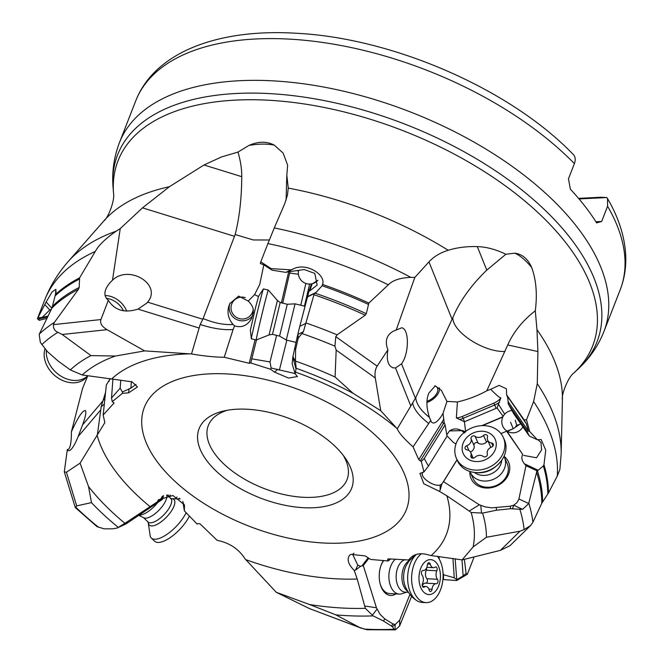 <?xml version="1.0" encoding="UTF-8"?>
<svg xmlns="http://www.w3.org/2000/svg" width="663" height="663" viewBox="0 0 663 663"><rect width="100%" height="100%" fill="white"/><g stroke="black" fill="none" stroke-linecap="round" stroke-linejoin="round"><path stroke-width="0.99" d="M469.213 511.032L446.862 495.791L439.238 491.266L440.166 490.156L440.149 485.009L441.84 483.973L443.514 481.67L479.324 504.8L469.213 511.032L471.169 512.507A217.207 112.196 21.3 0 1 473.117 546.925L462.103 559.904L500.399 550.356L509.988 545.674L530.574 525.56L532.903 522.229L541.77 503.308L548.45 492.982L557.285 476.051L559.879 469.412L561.147 453.906A269.219 139.056 -158.7 0 0 537.27 383.653L537.908 351.523L536.964 329.66L535.298 310.765C522.61 320.677 513.419 332.08 507.742 344.975L537.908 351.523M368.918 558.271L363.291 565.556L376.443 607.789L380.09 614.361L384.888 618.96L383.371 620.941L373.103 615.877L365.33 608.319L357.224 579.023L354.183 570.346C348.357 564.495 346.774 559.547 349.434 555.495L350.727 554.351L365.147 555.909L370.725 559.456L388.112 560.973L387.698 560.011L388.377 558.868L408.681 559.995C413.314 553.68 420.533 552.163 430.345 555.453L462.103 559.904M439.238 491.266L423.798 483.741L419.911 473.423L423.964 471.923L421.278 461.407L418.759 459.633L413.057 446.854C404.181 438.931 398.911 432.922 397.261 428.804L380.744 410.712L353.122 393.333A217.207 112.196 21.3 0 0 296.179 368.288L295.143 373.766L297.422 376.551L288.562 378.067L274.623 372.175L270.521 369.241L250.788 362.951L249.23 363.291L224.235 357.258C214.696 357.166 203.798 356.064 191.524 353.951L144.642 350.901L115.437 356.031L90.972 355.608A229.87 118.735 -158.7 0 0 70.336 369.929L82.195 374.96L132.028 381.822L137.506 386.902L128.622 392.844L122.44 393.308L112.254 401.67L114.069 402.988L103.163 415.038L104.853 422.613L80.09 463.139L88.535 486.559A217.207 112.196 21.3 0 0 124.934 523.306L157.521 501.717L158.283 499.836L172.96 495.51L184.438 504.858L184.364 510.866L197.126 524.052L197.997 523.546L200.077 523.861L217.149 540.337C229.489 542.831 238.788 549.005 245.053 558.868L276.289 592.308L309.596 604.54A217.207 112.196 21.3 0 0 365.33 608.319M82.195 374.96A217.207 112.196 21.3 0 1 115.437 356.031M441.84 483.973L440.166 490.156M387.722 559.133L388.377 558.868M224.235 357.258L233.094 329.536C223.431 330.182 212.458 328.5 200.176 324.48L191.524 353.951M234.569 236.343L142.512 207.851L169.397 186.717L204.005 164.988L221.401 156.982L238.009 152.076C240.586 161.076 241.829 169.272 241.746 176.665C241.622 198.477 239.426 217.771 235.15 234.545L202.845 319.251L147.584 302.146C162.476 284.899 129.318 264.106 112.503 280.151L109.917 282.803C103.834 290.17 103.295 296.005 108.326 300.306L100.933 319.549L53.463 324.613L54.416 322.367L78.474 289.267L79.195 287.46L79.601 277.847L95.29 251.451C98.663 245.252 105.641 238.489 116.207 231.172A269.219 139.056 -158.7 0 0 68.098 261.67C58.071 273.081 50.264 285.877 44.678 300.074A272.468 140.738 21.3 0 1 95.29 251.451M144.642 350.901L107.083 329.685C101.829 326.552 99.782 323.179 100.933 319.549M108.326 300.306C114.74 310.4 124.627 313.334 137.987 309.115L146.73 303.157M112.503 280.151L120.252 228.586L116.207 231.172M90.972 355.608L62.189 334.467L57.855 332.312C54.639 330.903 53.173 328.342 53.463 324.613M512.416 508.637L513.85 505.131L516.883 502.745L518.806 499.454L525.974 465.683L536.98 470.821L528.709 503.515L522.626 509.366L510.56 508.745L496.504 510.195L482.589 513.096L471.169 512.507M500.399 550.356L520.007 531.196L486.435 537.262A229.87 118.735 -158.7 0 0 482.589 513.096M520.007 531.196L524.101 529.596L530.574 525.56M317.892 280.267L312.091 284.021L309.778 290.85L317.146 285.107L314.826 273.438L304.259 269.543L287.112 272.004L293.734 268.722C306.878 262.308 326.262 275.145 322.533 284.435L322.119 285.736L316.193 292.325L314.303 293.543L303.405 331.691L298.391 337.898L297.96 339.216L295.582 349.641L295.466 361.095L296.179 368.288M353.122 393.333L335.08 377.023A229.87 118.735 -158.7 0 0 295.466 361.095M335.08 377.023L336.174 350.105L334.931 346.169L335.785 336.671L337.119 334.84L365.238 315.182L366.274 313.674L368.868 303.082L388.336 284.817C392.645 280.3 400.137 277.814 410.795 277.358A269.219 139.056 -158.7 0 0 274.283 227.923L267.902 243.586A272.468 140.738 21.3 0 1 388.336 284.817M51.88 308.204L46.137 301.98L52.07 291.96L55.941 289.308L55.435 294.579L52.004 307.955L39.175 334.392L40.327 342.348L47.446 351.672L58.286 361.169L70.336 369.929M118.321 527.392A229.87 118.735 -158.7 0 1 91.461 502.612L76.701 505.894L75.292 507.56L96.955 526.613L104.174 528.85L112.536 528.842L117.152 528.038L124.934 523.306M411.615 596.244L399.615 625.98L395.397 629.85L394.071 629.262L392.38 626.651L383.371 620.941M276.289 592.308L309.53 608.617L359.644 627.471L335.868 614.874A229.87 118.735 -158.7 0 0 373.103 615.877M359.644 627.471L366.937 629.742L395.397 629.85M513.85 505.131L510.295 506.192L510.56 508.745M479.324 504.8L485.092 506.872L491.747 507.858L510.295 506.192M486.435 537.262L473.117 546.925M91.461 502.612L88.535 486.559M335.868 614.874L309.596 604.54M500.996 433.585L506.623 431.207L522.701 454.42C521.176 457.387 521.748 460.512 524.425 463.818L538.199 470.249L536.98 470.821M457.064 459.84L443.514 481.67M525.974 465.683L524.425 463.818M469.893 471.459A20.47 17.163 -23.9 0 0 489.576 487.935A20.47 17.163 -23.9 0 0 508.19 475.073A20.47 17.163 -23.9 0 0 504.029 456.301M515.217 420.185L516.717 425.182L515.259 427.328L513.228 428.754L506.922 431.132L522.701 454.42M423.715 471.658L422.77 472.661M423.102 472.238C418.444 476.274 433.353 487.156 440.149 485.009M446.937 435.748L453.368 442.445L455.962 444.003M423.964 471.923L428.422 466.122L424.229 458.506L445.105 424.884L447.011 436.179L428.422 466.122M421.278 461.407L424.229 458.506M443.033 413.306L441.508 415.966C437.149 422.364 433.784 424.378 431.414 422.008L429.384 417.317C426.259 407.447 426.11 399.341 428.92 392.993L435.235 385.841L441.301 390.283L446.97 401.397L443.033 413.306L444.152 422.505L445.105 424.884M413.057 446.854L430.768 420.408M428.613 423.408C418.908 415.751 413.596 408.905 412.659 402.889L397.261 428.804M452.075 319.284L428.961 261.868C433.776 256.622 440.191 252.76 448.205 250.291C457.08 247.531 466.777 246.304 477.302 246.595C486.476 246.901 495.99 249.462 505.861 254.269L486.775 270.123C471.07 285.339 459.766 301.143 452.854 317.544L415.411 398.289L401.538 363.83C409.237 353.594 409.353 328.823 401.712 327.795L393.366 331.177C386.488 335.014 384.664 341.221 387.913 349.815L377.148 366.133L335.785 336.671M380.744 410.712L375.283 377.96C374.587 373.228 375.208 369.283 377.148 366.133M387.913 349.815C386.256 359.835 388.004 365.852 393.159 367.857L395.513 367.948L401.538 363.83M396.176 330.083L414.823 277.424L410.795 277.358M75.292 507.56L64.294 471.832L67.319 449.539L67.899 450.475C70.411 451.735 73.85 447.053 78.209 436.436L82.552 424.9C85.519 416.87 86.472 412.079 85.428 410.505C82.452 410.472 77.778 417.566 71.397 431.787L71.38 435.492C71.057 445.039 69.706 449.721 67.319 449.539M529.306 436.014L526.886 431.124L508.248 403.966L513.941 414.077L529.306 436.014L537.403 439.793L541.157 439.528L545.732 450.169L543.975 464.722L543.345 465.923L538.199 470.249M523.737 455.415L536.541 457.793L541.605 449.87L541.016 442.528L537.875 439.644M507.096 431.381L511.811 429.392L507.087 431.373M515.259 427.328L520.579 423.74M508.248 403.966L507.783 397.866L506.615 394.8L506.424 388.767L499.057 385.385L490.695 389.297C496.628 395.264 500.01 398.115 500.855 397.833L497.043 407.952L464.415 421.759L456.368 417.905L457.412 401.969C468.02 399.491 477.816 395.761 486.808 390.772L507.742 344.975M508.206 401.753L528.237 430.933L526.886 431.124M528.237 430.933L529.679 431.555L526.513 419.778L533.624 401.521A272.468 140.738 21.3 0 1 557.285 476.051M537.403 439.793L529.679 431.555M293.734 268.722L291.032 269.858L271.142 268.623L260.791 261.835L267.902 243.586M46.137 301.98L37.41 318.729L39.192 320.304L46.965 318.331M44.678 300.074L37.41 318.729M474.128 556.903L467.349 574.291L466.089 573.42L464.365 559.34M442.967 578.832L443.472 579.578L456.716 580.523L467.349 574.291M486.808 390.772L490.695 389.297M526.513 419.778L524.176 419.936L506.615 394.8M537.27 383.653L533.624 401.521M428.961 261.868L414.823 277.424M238.009 152.076L249.006 145.404C258.371 141.302 266.808 141.219 274.316 145.156L283.159 153.128L287.643 165.236L286.814 175.115L288.264 188.093L287.452 195.104L284.734 203.698L274.283 227.923M142.512 207.851L120.252 228.586M87.657 376.037L82.577 388.361L71.397 431.787M505.861 254.269L514.803 253.142C522.278 254.178 527.914 258.968 531.709 267.529C536.21 280.051 537.403 294.463 535.298 310.765M531.709 267.529C525.684 260.277 520.057 255.479 514.803 253.142M286.101 200.118L286.814 175.115M274.316 145.156C267.148 143.68 258.711 143.763 249.006 145.404M248.235 301.085C252.313 305.013 253.946 308.867 253.125 312.638L251.584 318.472C247.407 325.583 241.73 328.061 234.561 325.881L233.069 324.48C228.52 319.16 227.061 313.201 228.694 306.613L229.812 303.629L238.68 296.104L248.235 301.085L254.592 294.621L259.714 284.518L263.816 264.902M260.791 261.835L260.335 263.509L264.031 264.985L270.289 269.045L271.142 268.623M287.112 272.004L285.927 272.385L272.22 270.181L270.289 269.045M285.927 272.385L291.032 269.858M298.391 337.898L297.828 334.318L299.784 326.353L309.107 290.792L311.32 284.261L312.091 284.021M309.778 290.85L309.107 290.792M307.367 296.974L314.303 293.543M297.828 334.318L297.099 337.475L297.96 339.216M295.822 368.479L292.831 357.059L297.099 337.475M295.143 373.766L292.143 363.73L292.831 357.059M270.521 369.241L271.126 367.998L295.093 373.559M271.126 367.998L270.007 361.94L251.791 358.832L256.498 339.945M250.788 362.951L251.791 358.832M253.125 312.638L254.161 313.185M233.094 329.536L234.561 325.881M202.845 319.251L200.176 324.48M230.144 302.974A13.028 12.713 25.8 0 0 229.506 304.922A13.028 12.713 -154.2 0 0 252.57 315.845M258.462 296.543L254.592 294.621M276.62 335.379L270.007 361.94M300.762 305.229L305.875 283.441M282.728 303.148L289.946 271.706M298.416 274.242L289.739 273.065M446.97 401.397L457.412 401.969M439.304 387.814A13.028 7.318 -34.3 0 1 431 400.568A13.028 7.318 145.7 0 1 426.972 402.474M446.787 434.862L449.497 430.909L462.724 430.61L465.683 431.961L464.415 421.759M444.061 422.033L444.152 422.505A15.63 6.613 -68 0 1 443.721 423.218L444.442 423.5M528.32 430.925L526.356 423.823L524.176 419.936M516.717 425.182L518.715 424.726M513.228 428.754L510.568 422.256M481.877 425.629L502.952 416.737M503.167 416.314L497.043 407.952M462.724 430.61L464.78 432.947M434.721 385.907A11.163 6.274 -34.3 0 1 437.174 387.532A11.163 6.274 -34.3 0 1 430.56 399.607A11.163 6.274 -34.3 0 1 427.071 401.256M343.277 455.382A74.447 38.454 21.3 0 1 347.047 479.573A74.447 38.454 21.3 0 1 312.538 497.316A74.447 38.454 21.3 0 1 236.161 473.888A74.447 38.454 21.3 0 1 208.331 425.489A74.447 38.454 21.3 0 1 227.475 410.231M313.715 507.734A81.889 42.299 21.3 0 1 212.019 466.918A81.889 42.299 21.3 0 1 223.787 410.977A81.889 42.299 21.3 0 1 237.031 409.204A81.889 42.299 21.3 0 1 345.489 458.423A81.889 42.299 21.3 0 1 313.715 507.734M309.53 608.617L361.832 628.391M466.089 573.42L463.122 575.932L456.732 579.711L456.716 580.523M455.158 558.743L456.732 579.711M452.937 558.387L454.271 577.805L456.592 579.603M443.025 573.089L443.564 574.73L454.271 577.805M443.564 574.73L443.472 579.578M439.005 556.431L439.196 559.017M384.888 618.96L392.993 623.958L391.435 625.988M409.941 594.355L399.723 620.129L395.231 624.48L392.993 623.958M412.999 556.787L412.941 555.925M383.429 560.517A20.47 12.522 93.1 0 0 382.203 562.672A20.47 12.522 93.1 0 0 380.918 586.274A20.47 12.522 93.1 0 0 386.736 594.197A20.47 12.522 93.1 0 0 395.96 593.899M353.951 553.199L352.641 554.326L357.755 565.133L360.614 566.277L363.291 565.556M360.614 566.277L355.567 570.081L354.183 570.346M364.948 606.015L376.443 607.789M392.38 626.651L395.131 624.538L395.032 629.833M388.112 560.973L390.722 558.942M253.15 309.787A11.163 10.898 25.8 0 1 238.481 318.339A11.163 10.898 25.8 0 1 232.083 303.206A11.163 10.898 25.8 0 1 245.277 297.621M178.969 498.717L179.375 498.294M117.152 528.038L126.376 523.695L127.114 522.179M162.278 496.255L161.407 498.137L161.532 499.736L162.352 499.454L126.376 523.695M161.532 499.736L157.521 501.717M184.364 510.866L182.814 501.41M579.031 198.925L606.844 197.557L607.49 198.469L607.581 206.259L601.656 221.467L595.888 221.749M578.55 198.353L601.043 197.251L606.844 197.557M574.382 163.604C575.699 160.073 575.451 157.172 573.644 154.902L573.056 154.272C510.087 88.975 392.745 37.89 295.814 33.233C218.4 28.517 154.761 52.021 135.708 100.925A260.004 134.299 21.3 0 1 256.216 38.96A260.004 134.299 21.3 0 1 574.382 163.604L568.456 178.803L570.379 189.187A260.004 134.299 -158.7 0 1 596.609 222.884L601.656 221.467M147.584 302.146L147.029 302.825M123.542 310.831A18.614 14.429 42.2 0 0 118.022 303.704A18.614 14.429 42.2 0 0 106.378 298.333M122.44 393.308L122.348 391.974L130.876 388.195L135.981 384.383M122.348 391.974L120.16 388.186L111.525 397.924L112.942 378.938M112.254 401.67L111.525 397.924M110.348 378.614L106.362 384.813L103.163 415.038M104.273 404.19L101.19 406.659L97.453 434.331M80.09 463.139L66.441 472.23L64.294 471.832M109.892 378.556L109.022 381.341M105.45 392.695L101.19 406.659M39.192 320.304L38.669 318.936L39.225 317.792L38.396 316.889M51.3 309.397L49.775 309.969L42.2 317.386L39.225 317.792M49.775 309.969L44.844 304.615M56.164 291.745L55.327 294.96M48.059 316.069L42.2 317.386M120.765 380.172L120.16 388.186M163.62 495.709L162.352 499.454M168.402 494.963L167.797 495.518M395.438 559.133A18.614 11.379 -86.9 0 0 393.507 561.188A18.614 11.379 93.1 0 0 389.314 581.517A18.614 11.379 93.1 0 0 399.283 594.081L389.471 593.542A18.614 11.379 -86.9 0 1 385.916 592.382A18.614 11.379 93.1 0 1 380.048 583.399M383.778 560.55A18.614 11.379 93.1 0 0 381.026 565.431M507.187 463.561A18.614 15.605 156.1 0 1 489.957 487.139A18.614 15.605 -23.9 0 1 473.167 478.669L470.415 472.487A18.614 15.605 -23.9 0 0 485.83 481.056A18.614 15.605 -23.9 0 0 503.06 471.252A18.614 15.605 156.1 0 0 504.435 457.379L507.187 463.561M415.411 398.289L412.659 402.889M399.283 594.081A18.614 11.379 93.1 0 0 401.944 593.716L406.46 592.233M408.416 592.341L405.284 592.167A16.376 10.02 93.1 0 1 396.515 581.111A16.376 10.02 93.1 0 1 400.203 563.227A16.376 10.02 -86.9 0 1 404.985 559.705M416.422 554.409A25.683 15.705 -86.9 0 0 414.019 557.011A25.683 15.705 93.1 0 0 416.563 600.454A25.683 15.705 93.1 0 0 421.991 602.402L425.953 602.617A25.683 15.705 93.1 0 0 436.726 596.708A25.683 15.705 -86.9 0 0 437.315 556.232M425.953 602.617A25.683 15.705 93.1 0 1 412.195 585.28A25.683 15.705 93.1 0 1 417.98 557.227A25.683 15.705 -86.9 0 1 421.502 553.713M423.317 563.649A17.503 10.707 93.1 0 0 421.08 588.272A17.503 10.707 93.1 0 0 436.088 590.551A17.503 10.707 -86.9 0 0 438.326 565.92A17.503 10.707 -86.9 0 0 423.317 563.649M437.456 579.296A2.453 1.5 93.1 0 1 437.911 582.081A2.453 1.5 93.1 0 1 436.378 583.747A2.453 1.5 93.1 0 1 436.295 583.738A6.141 3.754 93.1 0 0 436.088 583.713A6.141 3.754 93.1 0 0 432.036 589.258A2.453 1.5 93.1 0 1 430.411 591.471A2.453 1.5 93.1 0 1 429.152 590.053A6.141 3.754 93.1 0 0 425.986 586.515A6.141 3.754 93.1 0 0 424.287 587.062A2.453 1.5 93.1 0 1 423.607 587.277A2.453 1.5 93.1 0 1 422.356 585.918A2.453 1.5 93.1 0 1 422.555 583.415A6.141 3.754 93.1 0 0 421.958 574.904A2.453 1.5 93.1 0 1 421.502 572.119A2.453 1.5 93.1 0 1 423.027 570.453A2.453 1.5 93.1 0 1 423.11 570.462A6.141 3.754 93.1 0 0 423.317 570.478A6.141 3.754 93.1 0 0 427.37 564.942A2.453 1.5 93.1 0 1 428.994 562.721A2.453 1.5 93.1 0 1 430.262 564.138A6.141 3.754 93.1 0 0 433.42 567.685A6.141 3.754 93.1 0 0 435.119 567.138A2.453 1.5 93.1 0 1 435.798 566.915A2.453 1.5 93.1 0 1 437.05 568.274A2.453 1.5 93.1 0 1 436.851 570.777A6.141 3.754 93.1 0 0 437.456 579.296L426.864 578.716A6.141 3.754 -86.9 0 1 426.268 570.205A2.453 1.5 93.1 0 0 426.533 568.025M425.944 583.158A2.453 1.5 93.1 0 0 427.345 581.385A2.453 1.5 93.1 0 0 426.864 578.716M422.29 585.595A6.141 3.754 -86.9 0 1 425.505 583.133A6.141 3.754 -86.9 0 1 425.712 583.158M470.034 471.509A18.614 15.605 -23.9 0 0 470.415 472.487M503.971 456.434A18.614 15.605 156.1 0 1 504.435 457.379M501.709 460.445A16.376 13.732 156.1 0 1 499.537 466.785A16.376 13.732 -23.9 0 1 474.526 472.52M456.384 458.299A25.683 21.531 -23.9 0 0 477.65 470.125A25.683 21.531 -23.9 0 0 501.427 456.592A25.683 21.531 156.1 0 0 503.325 437.456A25.683 21.531 156.1 0 0 482.059 425.629A25.683 21.531 156.1 0 0 458.282 439.155A25.683 21.531 -23.9 0 0 456.384 458.299L457.487 460.793A25.683 21.531 -23.9 0 0 470.349 471.6A25.683 21.531 -23.9 0 0 502.537 459.094A25.683 21.531 156.1 0 0 503.83 456.732L502.297 459.542C493.769 471.003 483.12 475.023 470.349 471.6M503.325 437.456L504.435 439.95A25.683 21.531 156.1 0 1 503.83 456.732M464.49 440.456A17.503 14.677 -23.9 0 0 470.523 460.362A17.503 14.677 -23.9 0 0 493.902 452.332A17.503 14.677 156.1 0 0 487.869 432.425A17.503 14.677 156.1 0 0 464.49 440.456M471.07 438.79A2.453 2.064 -23.9 0 1 475.089 436.32A6.141 5.147 -23.9 0 0 483.526 435.417A2.453 2.064 -23.9 0 1 487.504 437.025A6.141 5.147 -23.9 0 0 487.67 440.24A6.141 5.147 -23.9 0 0 491.656 443.017A2.453 2.064 -23.9 0 1 491.606 447.094A6.141 5.147 -23.9 0 0 487.33 453.998A2.453 2.064 -23.9 0 1 483.302 456.467A6.141 5.147 -23.9 0 0 474.874 457.371A2.453 2.064 -23.9 0 1 470.887 455.763A6.141 5.147 -23.9 0 0 470.722 452.547A6.141 5.147 -23.9 0 0 466.744 449.771A2.453 2.064 -23.9 0 1 466.785 445.693A6.141 5.147 -23.9 0 0 471.07 438.79L474.028 445.47A6.141 5.147 156.1 0 1 470.473 452.067M488.142 441.301A2.453 2.064 -23.9 0 0 486.485 442.088A6.141 5.147 156.1 0 1 478.056 443A2.453 2.064 -23.9 0 0 474.028 445.47M490.885 447.392A6.141 5.147 156.1 0 1 490.637 446.912L487.67 440.24M268.324 290.079A25.683 0.481 103.6 0 0 263.708 307.151A25.683 0.481 -76.4 0 0 256.216 340.003L251.343 338.818A25.683 0.481 -76.4 0 1 251.327 338.785L250.365 330.141L255.487 307.781L258.611 296.17L263.418 288.927A25.683 0.481 103.6 0 1 263.451 288.902L268.324 290.079L277.407 300.472L280.2 302.535L272.476 334.367L279.579 336.091L286.283 340.02L295.06 303.845L304.972 306.248M280.2 302.535L287.294 304.259L279.579 336.091M263.418 288.927A25.683 0.481 103.6 0 0 258.843 305.966A25.683 0.481 -76.4 0 0 251.327 338.785M87.814 375.797A25.683 19.915 -137.8 0 1 61.17 376.286A25.683 19.915 -137.8 0 1 46.335 350.644A25.683 19.915 42.2 0 0 46.335 350.644M44.976 348.887A25.683 19.915 42.2 0 0 44.206 352.989A25.683 19.915 -137.8 0 0 59.629 378.971A25.683 19.915 -137.8 0 0 86.43 377.38L87.864 375.805M157.678 502.604A18.614 7.185 133.9 0 1 139.106 515.118M138.766 515.342L143.937 517.836A16.376 6.323 133.9 0 0 155.863 513.063A16.376 6.323 133.9 0 0 166.305 499.247A16.376 6.323 -46.1 0 0 166.72 495.046M186.146 512.673A25.683 9.912 133.9 0 1 168.17 533.491A25.683 9.912 133.9 0 1 151.297 538.033A25.683 9.912 133.9 0 1 150.269 536.384L148.131 522.054A16.376 6.323 -46.1 0 0 159.949 518.358A16.376 6.323 -46.1 0 0 171.162 503.921A16.376 6.323 -46.1 0 0 170.855 498.46L167.258 495.004M189.411 516.013A25.683 9.912 133.9 0 1 171.435 536.748A25.683 9.912 133.9 0 1 154.628 541.232L151.297 538.033M431.149 555.536A186.9 96.541 -158.7 0 0 446.862 495.791M396.872 428.323A186.9 96.541 -158.7 0 0 295.192 372.051M190.372 353.835A186.9 96.541 -158.7 0 0 184.745 354.034A186.9 96.541 21.3 0 0 111.823 378.797M357.224 579.023A186.9 96.541 21.3 0 1 245.84 559.663M150.161 506.714A186.9 96.541 21.3 0 1 97.03 435.011M341.221 543.08A140.647 72.648 -158.7 0 0 391.692 452.771A140.647 72.648 -158.7 0 0 209.525 373.857A140.647 72.648 21.3 0 0 159.045 464.175A140.647 72.648 21.3 0 0 341.221 543.08M198.784 327.936L137.987 309.115M107.083 329.685L62.189 334.467M524.101 529.596A266.46 137.639 -158.7 0 0 519.908 509.54M334.931 346.169A266.46 137.639 -158.7 0 0 302.204 333.613M57.855 332.312A266.46 137.639 -158.7 0 0 41.81 344.603M75.773 507.17A266.46 137.639 -158.7 0 0 98.588 527.317M363.929 629.096A266.46 137.639 -158.7 0 0 394.071 629.262M513.784 505.239L522.626 509.366M496.247 507.701L496.504 510.195M480.75 505.397L481.537 513.038M457.022 459.741L442.619 482.929M443.779 418.958A14.147 5.984 -68 0 1 442.146 421.966A1.492 0.514 -148.2 0 0 443.721 423.218L420.292 460.959M442.146 421.966L418.759 459.633M410.778 405.864L395.513 367.948M375.283 377.96L336.174 350.105M528.801 503.176A272.833 140.929 21.3 0 1 532.903 522.229M306.041 322.989A272.833 140.929 21.3 0 1 337.119 334.84M39.308 334.102A272.833 140.929 21.3 0 1 54.416 322.367M518.93 498.949L528.709 503.515M541.77 503.308A269.675 139.296 -158.7 0 0 536.508 471.957M365.238 315.182A269.675 139.296 -158.7 0 0 313.889 294.704M78.474 289.267A269.675 139.296 -158.7 0 0 52.004 307.955M537.361 470.622A269.841 139.379 21.3 0 1 542.558 501.966M314.917 293.145A269.841 139.379 21.3 0 1 366.274 313.674M52.642 306.115A269.841 139.379 21.3 0 1 79.195 287.46M547.812 494.043A272.278 140.639 -158.7 0 0 543.345 465.923M368.222 304.292A272.278 140.639 -158.7 0 0 322.119 285.736M79.204 279.173A272.278 140.639 -158.7 0 0 55.17 295.831M543.975 464.722A272.468 140.738 21.3 0 1 548.45 492.982M322.533 284.435A272.468 140.738 21.3 0 1 368.868 303.082M55.435 294.579A272.468 140.738 21.3 0 1 79.601 277.847M169.397 186.717A250.382 129.335 21.3 0 0 103.859 220.92C108.268 217.92 114.939 200.16 113.547 193.455A254.716 131.572 21.3 0 1 236.103 100.08A254.716 131.572 -158.7 0 1 520.43 197.392A254.716 131.572 -158.7 0 1 573.876 372.929C568.307 376.924 561.205 394.51 562.415 399.706A250.382 129.335 -158.7 0 0 536.964 329.66M448.205 250.291A250.382 129.335 -158.7 0 0 288.264 188.093M505.04 351.489C483.758 352.343 452.348 331.914 452.854 317.544M269.311 239.989L253.39 239.965L235.15 234.545M307.508 296.618L316.193 292.325M299.784 326.353L305.941 323.304M297.828 334.45L303.405 331.691M294.737 347.951L295.582 349.641M292.922 356.553L295.524 361.749M274.623 372.175L277.673 369.299M255.098 339.729L249.23 363.291M233.069 324.48C223.895 325.061 213.925 323.072 203.151 318.53M289.888 272.12A1.492 0.564 -166.8 0 0 288.728 271.565L281.485 302.444A11.163 10.343 16.3 0 1 281.385 302.825M298.499 270.96L296.709 270.628M286.855 340.152L279.38 370.169M304.45 306.124L309.629 284.046M281.485 302.444A1.492 0.564 -166.8 0 1 282.736 303.124M486.775 270.123L477.302 246.595M429.384 417.317C420.848 410.596 416.298 404.024 415.742 397.609M500.855 397.833A11.163 6.083 -22.5 0 1 493.877 403.112L462.335 416.439A11.163 6.083 -22.5 0 1 456.368 417.905M504.684 414.168L498.551 404.372M507.029 395.662L526.356 423.823M482.507 425.613L502.803 417.044M499.554 402.184A12.655 6.895 -22.5 0 1 494.681 405.01L496.081 408.383M493.877 403.112L494.681 405.01L463.139 418.328L464.531 421.709M462.335 416.439L463.139 418.328A12.655 6.895 -22.5 0 1 459.492 419.522M449.199 431.199A11.163 10.434 -131.9 0 1 463.951 432.657M462.02 559.895L463.122 575.932M368.156 557.79L361.849 565.962M377.056 609.115L372.399 615.181M399.723 620.129L399.615 625.98M355.567 570.081L357.755 565.133M125.15 524.367L118.934 527.027M184.571 506.391L183.22 502.985M157.852 501.634L161.407 498.137M113.091 187.77A257.294 132.898 21.3 0 1 236.882 93.45A257.294 132.898 21.3 0 1 524.077 191.756A257.294 132.898 21.3 0 1 578.061 369.059C589.589 358.443 598.208 345.945 603.918 331.558A260.004 134.299 21.3 0 0 506.698 162.534A260.004 134.299 21.3 0 0 239.948 80.695A260.004 134.299 21.3 0 0 119.439 142.661C113.903 157.114 111.782 172.156 113.091 187.77L113.547 193.455M607.581 206.259A260.004 134.299 21.3 0 1 620.187 289.814L603.918 331.558M241.746 176.665L204.005 164.988M105.102 295.549A20.47 15.879 -137.8 0 1 126.724 311.146M128.622 392.844L129.036 388.659M100.527 410.148L78.209 436.436M66.441 472.23L76.701 505.894M102.831 401.007L82.552 424.9M104.795 399.134L103.072 400.261M47.645 316.922L38.669 318.936M131.373 381.556L130.876 388.195M163.156 495.883L161.888 499.62M177.096 496.993L175.48 498.485M170.391 495.062L168.816 496.504M386.736 594.197A29.777 22.343 121.8 0 1 385.916 592.382M388.576 558.876L387.698 560.011M489.576 487.935A29.777 5.843 84 0 0 489.957 487.139M407.77 591.363A16.376 10.02 -86.9 0 1 405.971 563.542A16.376 10.02 -86.9 0 1 409.452 560.533M416.563 600.454C411.847 597.413 408.085 592.755 405.275 586.506A17.735 10.848 -86.9 0 1 406.444 565.091L409.104 560.973L415.668 554.649M424.287 587.062L422.953 586.987M430.262 564.138L427.585 563.998M436.851 570.777L426.268 570.205M432.036 589.258L428.837 589.075M470.887 455.763L471.865 457.959M466.785 445.693L468.932 450.533M475.089 436.32L478.056 443M483.526 435.417L486.485 442.088M491.656 443.017L492.999 446.05M277.407 300.472L269.054 334.931L272.476 334.367M148.371 522.369A17.735 6.845 -46.1 0 0 159.576 522.916A17.735 6.845 -46.1 0 0 174.261 505.446A17.735 6.845 -46.1 0 0 171.17 498.692M562.415 399.706L561.147 453.906M103.859 220.92L68.098 261.67M287.336 195.643L287.419 195.229M511.944 410.53A11.163 11.163 0 0 0 510.062 432.425A11.163 11.163 0 0 0 522.8 426.964M135.708 100.925L119.439 142.661M607.507 198.51C618.247 216.909 624.273 235.158 625.59 253.266C626.444 266.095 624.645 278.286 620.187 289.814M573.876 372.929L578.061 369.059M298.632 270.33A11.163 11.163 0 0 0 317.743 280.416M410.198 559.63L408.98 559.564M422.878 570.453L423.317 570.478M426.839 567.321L433.42 567.685M425.505 583.133L436.088 583.713M422.497 586.324L425.986 586.515M473.216 458.166L470.722 452.547M286.283 340.02L295.996 342.373M287.294 304.259L295.06 303.845M256.216 340.003L269.054 334.931M148.131 522.054L143.564 517.654M180.203 498.891L171.145 498.675M170.598 498.742L171.269 498.725L170.855 498.46"/></g></svg>
